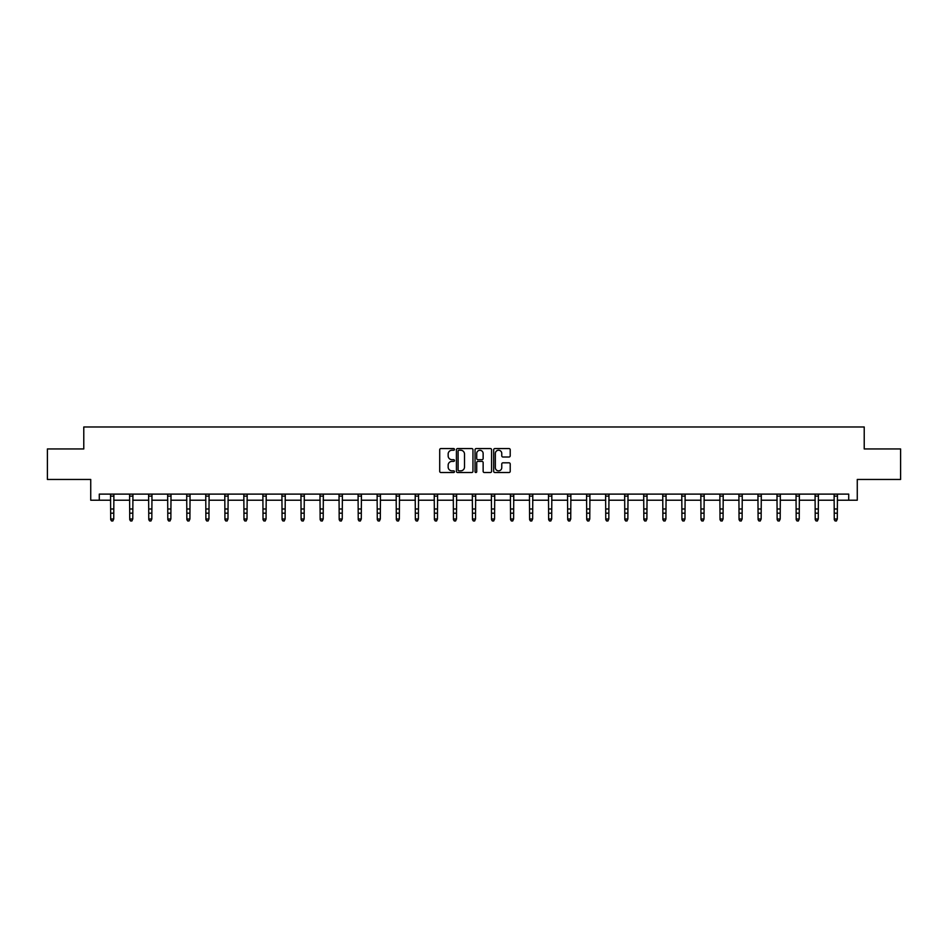 <?xml version="1.0" encoding="UTF-8"?>
<svg xmlns="http://www.w3.org/2000/svg" width="948" height="948" viewBox="0 0 948 948"><rect width="100%" height="100%" fill="white"/><g stroke="black" fill="none" stroke-linecap="round" stroke-linejoin="round"><path stroke-width="1.42" d="M454.471 449.399A0.841 0.841 0 0 0 453.63 448.558L440.903 448.558A1.197 1.197 0 0 0 439.706 449.755L439.706 471.322A1.197 1.197 0 0 0 440.903 472.519L453.63 472.519A0.841 0.841 0 0 0 454.471 471.677A0.841 0.841 0 0 0 453.63 470.848L451.983 470.848A3.839 3.839 0 0 1 448.155 467.009L448.155 465.219A3.839 3.839 0 0 1 451.983 461.38L453.63 461.38A0.841 0.841 0 0 0 454.471 460.538A0.841 0.841 0 0 0 453.63 459.697L451.983 459.697A3.839 3.839 0 0 1 448.155 455.87L448.155 454.068A3.839 3.839 0 0 1 451.983 450.241L453.63 450.241A0.841 0.841 0 0 0 454.471 449.399M509.017 457.007A1.197 1.197 0 0 0 510.214 455.81L510.214 449.755A1.197 1.197 0 0 0 509.017 448.558L494.88 448.558A1.197 1.197 0 0 0 493.683 449.755L493.683 471.322A1.197 1.197 0 0 0 494.88 472.519L509.017 472.519A1.197 1.197 0 0 0 510.214 471.322L510.214 464.01A1.197 1.197 0 0 0 509.017 462.814L502.961 462.814A1.197 1.197 0 0 0 501.765 464.01L501.765 467.637A3.2 3.2 0 0 1 498.565 470.848A3.2 3.2 0 0 1 495.354 467.637L495.354 453.44A3.2 3.2 0 0 1 498.565 450.241A3.2 3.2 0 0 1 501.765 453.44L501.765 455.81A1.197 1.197 0 0 0 502.961 457.007L509.017 457.007M99.279 500.212L99.279 494.109L848.721 494.109L848.721 500.212L857.265 500.212L857.265 479.463L900.6 479.463L900.6 448.949L864.221 448.949L864.221 426.979L83.78 426.979L83.78 448.949L47.4 448.949L47.4 479.463L90.735 479.463L90.735 500.212L110.691 500.212M472.957 449.755A1.197 1.197 0 0 0 471.749 448.558L457.611 448.558A1.197 1.197 0 0 0 456.415 449.755L456.415 471.322A1.197 1.197 0 0 0 457.611 472.519L471.749 472.519A1.197 1.197 0 0 0 472.957 471.322L472.957 449.755M476.252 448.558L490.389 448.558A1.197 1.197 0 0 1 491.585 449.755L491.585 471.322A1.197 1.197 0 0 1 490.389 472.519L484.333 472.519A1.197 1.197 0 0 1 483.136 471.322L483.136 462.577A1.197 1.197 0 0 0 481.94 461.38L477.922 461.38A1.197 1.197 0 0 0 476.726 462.577L476.726 471.677A0.841 0.841 0 0 1 475.884 472.519A0.841 0.841 0 0 1 475.043 471.677L475.043 449.755A1.197 1.197 0 0 1 476.252 448.558M113.736 500.212L129.734 500.212M132.779 500.212L148.777 500.212M151.822 500.212L167.808 500.212M170.865 500.212L186.851 500.212M189.908 500.212L205.894 500.212M208.951 500.212L224.937 500.212M227.982 500.212L243.98 500.212M247.025 500.212L263.023 500.212M266.068 500.212L282.066 500.212M285.111 500.212L301.097 500.212M304.154 500.212L320.14 500.212M323.197 500.212L339.183 500.212M342.24 500.212L358.226 500.212M361.283 500.212L377.268 500.212M380.314 500.212L396.311 500.212M399.357 500.212L415.354 500.212M418.4 500.212L434.397 500.212M437.443 500.212L453.428 500.212M456.486 500.212L472.471 500.212M475.529 500.212L491.514 500.212M494.572 500.212L510.557 500.212M513.603 500.212L529.6 500.212M532.646 500.212L548.643 500.212M551.689 500.212L567.686 500.212M570.732 500.212L586.717 500.212M589.774 500.212L605.76 500.212M608.817 500.212L624.803 500.212M627.86 500.212L643.846 500.212M646.903 500.212L662.889 500.212M665.934 500.212L681.932 500.212M684.977 500.212L700.975 500.212M704.02 500.212L720.018 500.212M723.063 500.212L739.049 500.212M742.106 500.212L758.092 500.212M761.149 500.212L777.135 500.212M780.192 500.212L796.178 500.212M799.223 500.212L815.221 500.212M818.266 500.212L834.264 500.212M837.309 500.212L848.721 500.212M458.939 450.241A0.841 0.841 0 0 0 458.097 451.07L458.097 470.007A0.841 0.841 0 0 0 458.939 470.848L460.669 470.848A3.839 3.839 0 0 0 464.508 467.009L464.508 454.068A3.839 3.839 0 0 0 460.669 450.241L458.939 450.241M483.136 453.5A3.2 3.2 0 0 0 479.925 450.3A3.2 3.2 0 0 0 476.726 453.5L476.726 458.5A1.197 1.197 0 0 0 477.922 459.697L481.94 459.697A1.197 1.197 0 0 0 483.136 458.5L483.136 453.5M110.537 494.109L110.691 519.006L113.736 519.006L112.824 521.021L111.603 520.76L112.824 521.021M112.824 520.76L113.736 519.006L113.89 494.109M111.603 521.021L110.691 519.682L111.603 520.76M129.58 494.109L129.734 519.006L132.779 519.006L131.867 521.021L130.646 520.76L131.867 521.021M131.867 520.76L132.779 519.006L132.933 494.109M130.646 521.021L129.734 519.682L130.646 520.76M148.611 494.109L148.777 519.006L151.822 519.006L150.91 521.021L149.689 520.76L150.91 521.021M150.91 520.76L151.822 519.006L151.976 494.109M149.689 521.021L148.777 519.682L149.689 520.76M167.654 494.109L167.808 519.006L170.865 519.006L169.953 521.021L168.732 520.76L169.953 521.021M169.953 520.76L170.865 519.006L171.019 494.109M168.732 521.021L167.808 519.682L168.732 520.76M186.697 494.109L186.851 519.006L189.908 519.006L188.984 521.021L187.763 520.76L188.984 521.021M188.984 520.76L189.908 519.006L190.062 494.109M187.763 521.021L186.851 519.682L187.763 520.76M205.74 494.109L205.894 519.006L208.951 519.006L208.027 521.021L206.806 520.76L208.027 521.021M208.027 520.76L208.951 519.006L209.105 494.109M206.806 521.021L205.894 519.682L206.806 520.76M224.783 494.109L224.937 519.006L227.982 519.006L227.07 521.021L225.849 520.76L227.07 521.021M227.07 520.76L227.982 519.006L228.148 494.109M225.849 521.021L224.937 519.682L225.849 520.76M243.826 494.109L243.98 519.006L247.025 519.006L246.113 521.021L244.892 520.76L246.113 521.021M246.113 520.76L247.025 519.006L247.179 494.109M244.892 521.021L243.98 519.682L244.892 520.76M262.869 494.109L263.023 519.006L266.068 519.006L265.156 521.021L263.935 520.76L265.156 521.021M265.156 520.76L266.068 519.006L266.222 494.109M263.935 521.021L263.023 519.682L263.935 520.76M281.912 494.109L282.066 519.006L285.111 519.006L284.199 521.021L282.978 520.76L284.199 521.021M284.199 520.76L285.111 519.006L285.265 494.109M282.978 521.021L282.066 519.682L282.978 520.76M300.943 494.109L301.097 519.006L304.154 519.006L303.242 521.021L302.021 520.76L303.242 521.021M303.242 520.76L304.154 519.006L304.308 494.109M302.021 521.021L301.097 519.682L302.021 520.76M319.986 494.109L320.14 519.006L323.197 519.006L322.284 521.021L321.064 520.76L322.284 521.021M322.284 520.76L323.197 519.006L323.351 494.109M321.064 521.021L320.14 519.682L321.064 520.76M339.029 494.109L339.183 519.006L342.24 519.006L341.316 521.021L340.095 520.76L341.316 521.021M341.316 520.76L342.24 519.006L342.394 494.109M340.095 521.021L339.183 519.682L340.095 520.76M358.071 494.109L358.226 519.006L361.283 519.006L360.359 521.021L359.138 520.76L360.359 521.021M360.359 520.76L361.283 519.006L361.437 494.109M359.138 521.021L358.226 519.682L359.138 520.76M377.114 494.109L377.268 519.006L380.314 519.006L379.401 521.021L378.181 520.76L379.401 521.021M379.401 520.76L380.314 519.006L380.468 494.109M378.181 521.021L377.268 519.682L378.181 520.76M396.157 494.109L396.311 519.006L399.357 519.006L398.444 521.021L397.224 520.76L398.444 521.021M398.444 520.76L399.357 519.006L399.511 494.109M397.224 521.021L396.311 519.682L397.224 520.76M415.2 494.109L415.354 519.006L418.4 519.006L417.487 521.021L416.267 520.76L417.487 521.021M417.487 520.76L418.4 519.006L418.554 494.109M416.267 521.021L415.354 519.682L416.267 520.76M434.231 494.109L434.397 519.006L437.443 519.006L436.53 521.021L435.31 520.76L436.53 521.021M436.53 520.76L437.443 519.006L437.597 494.109M435.31 521.021L434.397 519.682L435.31 520.76M453.274 494.109L453.428 519.006L456.486 519.006L455.573 521.021L454.353 520.76L455.573 521.021M455.573 520.76L456.486 519.006L456.64 494.109M454.353 521.021L453.428 519.682L454.353 520.76M472.317 494.109L472.471 519.006L475.529 519.006L474.616 521.021L473.384 520.76L474.616 521.021M474.616 520.76L475.529 519.006L475.683 494.109M473.384 521.021L472.471 519.682L473.384 520.76M491.36 494.109L491.514 519.006L494.572 519.006L493.647 521.021L492.427 520.76L493.647 521.021M493.647 520.76L494.572 519.006L494.726 494.109M492.427 521.021L491.514 519.682L492.427 520.76M510.403 494.109L510.557 519.006L513.603 519.006L512.69 521.021L511.47 520.76L512.69 521.021M512.69 520.76L513.603 519.006L513.769 494.109M511.47 521.021L510.557 519.682L511.47 520.76M529.446 494.109L529.6 519.006L532.646 519.006L531.733 521.021L530.513 520.76L531.733 521.021M531.733 520.76L532.646 519.006L532.8 494.109M530.513 521.021L529.6 519.682L530.513 520.76M548.489 494.109L548.643 519.006L551.689 519.006L550.776 521.021L549.556 520.76L550.776 521.021M550.776 520.76L551.689 519.006L551.843 494.109M549.556 521.021L548.643 519.682L549.556 520.76M567.532 494.109L567.686 519.006L570.732 519.006L569.819 521.021L568.599 520.76L569.819 521.021M569.819 520.76L570.732 519.006L570.886 494.109M568.599 521.021L567.686 519.682L568.599 520.76M586.563 494.109L586.717 519.006L589.774 519.006L588.862 521.021L587.641 520.76L588.862 521.021M588.862 520.76L589.774 519.006L589.929 494.109M587.641 521.021L586.717 519.682L587.641 520.76M605.606 494.109L605.76 519.006L608.817 519.006L607.905 521.021L606.684 520.76L607.905 521.021M607.905 520.76L608.817 519.006L608.971 494.109M606.684 521.021L605.76 519.682L606.684 520.76M624.649 494.109L624.803 519.006L627.86 519.006L626.936 521.021L625.716 520.76L626.936 521.021M626.936 520.76L627.86 519.006L628.014 494.109M625.716 521.021L624.803 519.682L625.716 520.76M643.692 494.109L643.846 519.006L646.903 519.006L645.979 521.021L644.759 520.76L645.979 521.021M645.979 520.76L646.903 519.006L647.057 494.109M644.759 521.021L643.846 519.682L644.759 520.76M662.735 494.109L662.889 519.006L665.934 519.006L665.022 521.021L663.801 520.76L665.022 521.021M665.022 520.76L665.934 519.006L666.089 494.109M663.801 521.021L662.889 519.682L663.801 520.76M681.778 494.109L681.932 519.006L684.977 519.006L684.065 521.021L682.844 520.76L684.065 521.021M684.065 520.76L684.977 519.006L685.131 494.109M682.844 521.021L681.932 519.682L682.844 520.76M700.821 494.109L700.975 519.006L704.02 519.006L703.108 521.021L701.887 520.76L703.108 521.021M703.108 520.76L704.02 519.006L704.174 494.109M701.887 521.021L700.975 519.682L701.887 520.76M719.852 494.109L720.018 519.006L723.063 519.006L722.151 521.021L720.93 520.76L722.151 521.021M722.151 520.76L723.063 519.006L723.217 494.109M720.93 521.021L720.018 519.682L720.93 520.76M738.895 494.109L739.049 519.006L742.106 519.006L741.194 521.021L739.973 520.76L741.194 521.021M741.194 520.76L742.106 519.006L742.26 494.109M739.973 521.021L739.049 519.682L739.973 520.76M757.938 494.109L758.092 519.006L761.149 519.006L760.237 521.021L759.016 520.76L760.237 521.021M760.237 520.76L761.149 519.006L761.303 494.109M759.016 521.021L758.092 519.682L759.016 520.76M776.981 494.109L777.135 519.006L780.192 519.006L779.268 521.021L778.047 520.76L779.268 521.021M779.268 520.76L780.192 519.006L780.346 494.109M778.047 521.021L777.135 519.682L778.047 520.76M796.024 494.109L796.178 519.006L799.223 519.006L798.311 521.021L797.09 520.76L798.311 521.021M798.311 520.76L799.223 519.006L799.389 494.109M797.09 521.021L796.178 519.682L797.09 520.76M815.067 494.109L815.221 519.006L818.266 519.006L817.354 521.021L816.133 520.76L817.354 521.021M817.354 520.76L818.266 519.006L818.42 494.109M816.133 521.021L815.221 519.682L816.133 520.76M834.11 494.109L834.264 519.006L837.309 519.006L836.397 521.021L835.176 520.76L836.397 521.021M836.397 520.76L837.309 519.006L837.463 494.109M835.176 521.021L834.264 519.682L835.176 520.76M113.89 494.133L110.549 494.133M113.736 508.993L110.691 508.993M113.736 513.188L110.691 513.188M113.736 496.112L110.691 496.112M132.921 494.133L129.58 494.133M132.779 508.993L129.734 508.993M132.779 513.188L129.734 513.188M132.779 496.112L129.734 496.112M151.964 494.133L148.623 494.133M151.822 508.993L148.777 508.993M151.822 513.188L148.777 513.188M151.822 496.112L148.777 496.112M171.007 494.133L167.666 494.133M170.865 508.993L167.808 508.993M170.865 513.188L167.808 513.188M170.865 496.112L167.808 496.112M190.05 494.133L186.709 494.133M189.908 508.993L186.851 508.993M189.908 513.188L186.851 513.188M189.908 496.112L186.851 496.112M209.093 494.133L205.752 494.133M208.951 508.993L205.894 508.993M208.951 513.188L205.894 513.188M208.951 496.112L205.894 496.112M228.136 494.133L224.794 494.133M227.982 508.993L224.937 508.993M227.982 513.188L224.937 513.188M227.982 496.112L224.937 496.112M247.179 494.133L243.837 494.133M247.025 508.993L243.98 508.993M247.025 513.188L243.98 513.188M247.025 496.112L243.98 496.112M266.21 494.133L262.869 494.133M266.068 508.993L263.023 508.993M266.068 513.188L263.023 513.188M266.068 496.112L263.023 496.112M285.253 494.133L281.912 494.133M285.111 508.993L282.066 508.993M285.111 513.188L282.066 513.188M285.111 496.112L282.066 496.112M304.296 494.133L300.954 494.133M304.154 508.993L301.097 508.993M304.154 513.188L301.097 513.188M304.154 496.112L301.097 496.112M323.339 494.133L319.997 494.133M323.197 508.993L320.14 508.993M323.197 513.188L320.14 513.188M323.197 496.112L320.14 496.112M342.382 494.133L339.04 494.133M342.24 508.993L339.183 508.993M342.24 513.188L339.183 513.188M342.24 496.112L339.183 496.112M361.425 494.133L358.083 494.133M361.283 508.993L358.226 508.993M361.283 513.188L358.226 513.188M361.283 496.112L358.226 496.112M380.468 494.133L377.126 494.133M380.314 508.993L377.268 508.993M380.314 513.188L377.268 513.188M380.314 496.112L377.268 496.112M399.511 494.133L396.169 494.133M399.357 508.993L396.311 508.993M399.357 513.188L396.311 513.188M399.357 496.112L396.311 496.112M418.542 494.133L415.2 494.133M418.4 508.993L415.354 508.993M418.4 513.188L415.354 513.188M418.4 496.112L415.354 496.112M437.585 494.133L434.243 494.133M437.443 508.993L434.397 508.993M437.443 513.188L434.397 513.188M437.443 496.112L434.397 496.112M456.628 494.133L453.286 494.133M456.486 508.993L453.428 508.993M456.486 513.188L453.428 513.188M456.486 496.112L453.428 496.112M475.671 494.133L472.329 494.133M475.529 508.993L472.471 508.993M475.529 513.188L472.471 513.188M475.529 496.112L472.471 496.112M494.714 494.133L491.372 494.133M494.572 508.993L491.514 508.993M494.572 513.188L491.514 513.188M494.572 496.112L491.514 496.112M513.757 494.133L510.415 494.133M513.603 508.993L510.557 508.993M513.603 513.188L510.557 513.188M513.603 496.112L510.557 496.112M532.8 494.133L529.458 494.133M532.646 508.993L529.6 508.993M532.646 513.188L529.6 513.188M532.646 496.112L529.6 496.112M551.831 494.133L548.489 494.133M551.689 508.993L548.643 508.993M551.689 513.188L548.643 513.188M551.689 496.112L548.643 496.112M570.874 494.133L567.532 494.133M570.732 508.993L567.686 508.993M570.732 513.188L567.686 513.188M570.732 496.112L567.686 496.112M589.917 494.133L586.575 494.133M589.774 508.993L586.717 508.993M589.774 513.188L586.717 513.188M589.774 496.112L586.717 496.112M608.96 494.133L605.618 494.133M608.817 508.993L605.76 508.993M608.817 513.188L605.76 513.188M608.817 496.112L605.76 496.112M628.003 494.133L624.661 494.133M627.86 508.993L624.803 508.993M627.86 513.188L624.803 513.188M627.86 496.112L624.803 496.112M647.046 494.133L643.704 494.133M646.903 508.993L643.846 508.993M646.903 513.188L643.846 513.188M646.903 496.112L643.846 496.112M666.089 494.133L662.747 494.133M665.934 508.993L662.889 508.993M665.934 513.188L662.889 513.188M665.934 496.112L662.889 496.112M685.131 494.133L681.79 494.133M684.977 508.993L681.932 508.993M684.977 513.188L681.932 513.188M684.977 496.112L681.932 496.112M704.163 494.133L700.821 494.133M704.02 508.993L700.975 508.993M704.02 513.188L700.975 513.188M704.02 496.112L700.975 496.112M723.206 494.133L719.864 494.133M723.063 508.993L720.018 508.993M723.063 513.188L720.018 513.188M723.063 496.112L720.018 496.112M742.248 494.133L738.907 494.133M742.106 508.993L739.049 508.993M742.106 513.188L739.049 513.188M742.106 496.112L739.049 496.112M761.291 494.133L757.95 494.133M761.149 508.993L758.092 508.993M761.149 513.188L758.092 513.188M761.149 496.112L758.092 496.112M780.334 494.133L776.993 494.133M780.192 508.993L777.135 508.993M780.192 513.188L777.135 513.188M780.192 496.112L777.135 496.112M799.377 494.133L796.036 494.133M799.223 508.993L796.178 508.993M799.223 513.188L796.178 513.188M799.223 496.112L796.178 496.112M818.42 494.133L815.079 494.133M818.266 508.993L815.221 508.993M818.266 513.188L815.221 513.188M818.266 496.112L815.221 496.112M837.451 494.133L834.11 494.133M837.309 508.993L834.264 508.993M837.309 513.188L834.264 513.188M837.309 496.112L834.264 496.112"/></g></svg>
